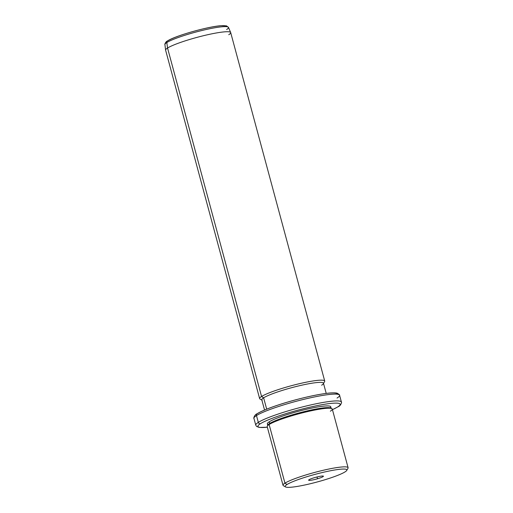 <?xml version="1.0" encoding="UTF-8"?>
<svg xmlns="http://www.w3.org/2000/svg" width="513" height="513" viewBox="0 0 513 513"><rect width="100%" height="100%" fill="white"/><g stroke="black" fill="none" stroke-linecap="round" stroke-linejoin="round"><path stroke-width="0.77" d="M345.018 471.902A31.934 3.95 -15.1 0 1 305.498 484.836A31.934 3.95 -15.1 0 1 287.017 484.503A31.934 3.95 -15.1 0 1 326.537 471.569A31.934 3.95 -15.1 0 1 345.018 471.902A31.934 3.95 164.9 0 0 346.737 470.421A31.934 3.95 164.9 0 0 322.741 472.428A31.934 3.95 164.9 0 0 287.017 484.503A31.934 3.95 164.9 0 0 285.555 486.933A31.934 3.95 164.9 0 0 313.097 483.047A31.934 3.95 164.9 0 0 345.018 471.902M314.379 477.68A7.669 0.949 164.9 0 0 308.794 480.335A7.669 0.949 164.9 0 0 317.656 478.725A7.669 0.949 164.9 0 0 323.248 476.07A7.669 0.949 164.9 0 0 314.379 477.68A7.669 0.949 -15.1 0 1 323.337 476.109A7.669 0.949 -15.1 0 1 317.656 478.725L316.861 477.007L317.656 478.725A7.669 0.949 -15.1 0 1 308.64 480.072A7.669 0.949 -15.1 0 1 314.379 477.68M285.555 486.933L283.407 485.715A33.711 4.168 -15.1 0 1 284.952 483.156L287.017 484.503L284.952 483.156A33.711 4.168 -15.1 0 1 322.658 470.408A33.711 4.168 -15.1 0 1 347.987 468.292L346.737 470.421M267.196 426.643A33.711 4.168 -15.1 0 1 269.126 424.514L284.952 483.156A33.711 4.168 164.9 0 0 283.016 485.285L267.196 426.643M284.952 483.156L269.126 424.514A33.711 4.168 -15.1 0 1 304.837 412.247A33.711 4.168 -15.1 0 1 332.283 409.079L348.103 467.721A33.711 4.168 164.9 0 0 320.663 470.889A33.711 4.168 164.9 0 0 284.952 483.156M267.933 425.008A32.819 4.059 -15.1 0 1 269.703 423.488L269.126 424.514A33.711 4.168 164.9 0 0 267.311 426.072L267.933 425.008M269.126 424.514L269.703 423.488A32.819 4.059 -15.1 0 1 302.516 412.035A32.819 4.059 -15.1 0 1 330.814 408.04L331.892 408.649A33.711 4.168 164.9 0 0 302.824 412.753A33.711 4.168 164.9 0 0 269.126 424.514M330.346 411.208A33.711 4.168 164.9 0 0 331.892 408.649M267.818 425.566L267.363 423.866A32.819 4.059 -15.1 0 1 269.248 421.789L269.703 423.488A32.819 4.059 164.9 0 0 267.805 425.495M331.174 408.393A32.819 4.059 164.9 0 0 304.196 411.612A32.819 4.059 164.9 0 0 269.703 423.488L269.248 421.789A32.819 4.059 -15.1 0 1 304.017 409.849A32.819 4.059 -15.1 0 1 330.738 406.764L331.193 408.463M260.386 423.719A42.579 5.265 -15.1 0 1 313.077 406.469A42.579 5.265 -15.1 0 1 337.714 406.912A42.579 5.265 -15.1 0 1 332.43 409.637A42.579 5.265 164.9 0 0 337.714 406.912A42.579 5.265 164.9 0 0 313.077 406.469A42.579 5.265 164.9 0 0 260.386 423.719A1.776 1.635 -122.2 0 1 258.315 422.366A44.355 5.483 -15.1 0 1 305.306 406.225A44.355 5.483 -15.1 0 1 341.414 402.057A44.355 5.483 164.9 0 0 305.306 406.225A44.355 5.483 164.9 0 0 258.315 422.366A1.776 1.635 57.8 0 0 260.386 423.719A42.579 5.265 164.9 0 0 267.344 427.201A42.579 5.265 -15.1 0 1 260.386 423.719M330.212 407.816A32.819 4.059 164.9 0 0 307.409 409.047A32.819 4.059 164.9 0 0 269.248 421.789A32.819 4.059 164.9 0 0 268.344 424.507M337.035 398.062A44.355 5.483 164.9 0 0 339.58 395.26A44.355 5.483 164.9 0 0 303.472 399.428A44.355 5.483 164.9 0 0 256.481 415.568A44.355 5.483 164.9 0 0 253.935 418.371A44.355 5.483 -15.1 0 1 256.481 415.568L258.315 422.366A44.355 5.483 164.9 0 0 255.769 425.168A44.355 5.483 -15.1 0 1 258.315 422.366L256.481 415.568A44.355 5.483 -15.1 0 1 303.472 399.428A44.355 5.483 -15.1 0 1 339.58 395.26L341.414 402.057C341.953 401.532 341.087 405.706 338.202 406.713A1.776 1.635 -122.2 0 1 337.714 406.912A1.776 1.635 57.8 0 0 338.202 406.713L332.443 409.669M256.481 415.568A1.776 1.635 -122.2 0 1 257.148 413.715L257.148 413.715A1.776 1.635 57.8 0 0 256.481 415.568M257.635 413.516A42.579 5.265 -15.1 0 1 303.555 397.825A42.579 5.265 -15.1 0 1 337.426 394.234M264.554 410.041L261.797 399.839A31.934 3.95 -15.1 0 1 263.631 397.819L266.689 409.162L263.631 397.819A31.934 3.95 -15.1 0 1 297.463 386.199A31.934 3.95 -15.1 0 1 323.459 383.198L326.217 393.407M260.014 399.031A33.711 4.168 -15.1 0 1 261.559 396.472L263.631 397.819A31.934 3.95 164.9 0 0 262.169 400.249L260.014 399.031M263.631 397.819L261.559 396.472A33.711 4.168 -15.1 0 1 299.271 383.724A33.711 4.168 -15.1 0 1 324.594 381.608L323.35 383.737A31.934 3.95 164.9 0 0 299.355 385.744A31.934 3.95 164.9 0 0 263.631 397.819M321.625 385.212A31.934 3.95 164.9 0 0 323.35 383.737M165.609 50.159A33.711 4.168 -15.1 0 1 167.546 48.03L261.559 396.472A33.711 4.168 164.9 0 0 259.629 398.601L165.609 50.159M261.559 396.472L167.546 48.03A33.711 4.168 -15.1 0 1 203.257 35.763A33.711 4.168 -15.1 0 1 230.696 32.595L324.716 381.037A33.711 4.168 164.9 0 0 297.271 384.205A33.711 4.168 164.9 0 0 261.559 396.472M164.91 44.548A32.928 4.072 -15.1 0 1 166.815 42.541L167.546 48.03A33.711 4.168 164.9 0 0 165.596 50.088L164.91 44.548C164.474 44.887 165.494 41.617 167.527 40.931A1.776 1.635 57.8 0 0 166.815 42.541A32.928 4.072 -15.1 0 1 201.423 30.626A32.928 4.072 -15.1 0 1 228.477 27.394A32.928 4.072 164.9 0 0 201.423 30.626A32.928 4.072 164.9 0 0 166.815 42.541A32.928 4.072 164.9 0 0 164.91 44.548M228.766 34.724A33.711 4.168 164.9 0 0 230.677 32.524A33.711 4.168 164.9 0 0 202.975 35.833A33.711 4.168 164.9 0 0 167.546 48.03L166.815 42.541A1.776 1.635 -122.2 0 1 167.527 40.931A1.776 1.635 57.8 0 1 168.014 40.732A31.171 3.854 -15.1 0 1 201.769 29.209A31.171 3.854 -15.1 0 1 226.425 26.65M226.611 29.542A32.928 4.072 164.9 0 0 228.477 27.394L230.677 32.524M267.35 427.233L259.148 427.425L256.583 426.438L255.769 425.168L253.935 418.371C253.396 418.897 254.256 414.722 257.148 413.715C260.264 411.785 265.272 409.573 272.166 407.085C279.046 404.616 286.684 402.243 295.09 399.973C309.743 396.081 321.491 393.747 330.334 392.977C336.041 392.625 337.086 393.195 337.208 393.215C339.164 394.382 339.952 395.068 339.58 395.26M228.477 27.394L226.451 25.842L220.68 25.727C207.367 26.714 174.837 35.942 167.527 40.931"/></g></svg>
